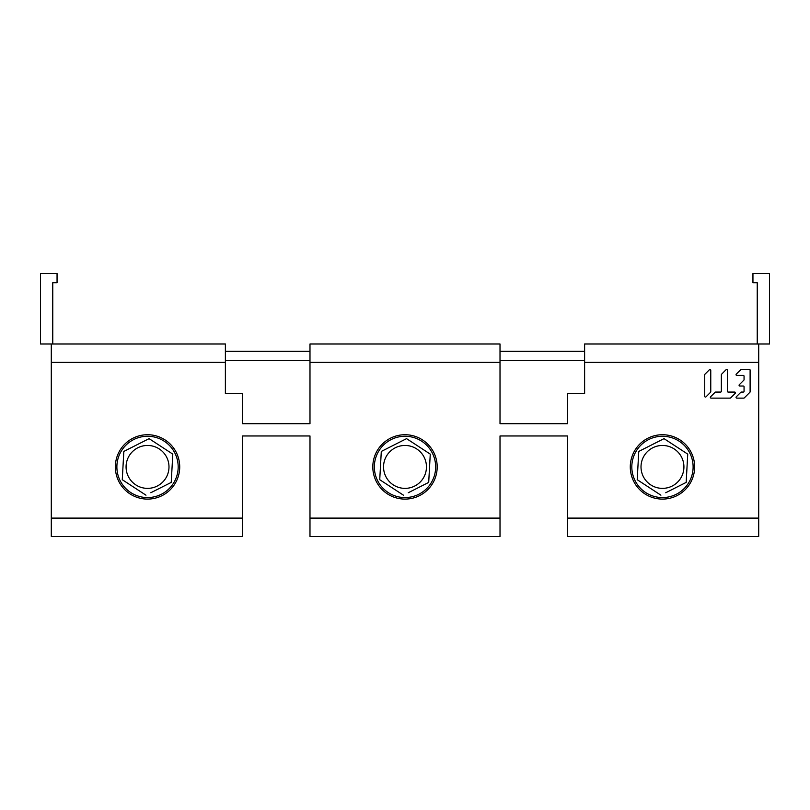 <?xml version="1.0" encoding="UTF-8"?>
<svg xmlns="http://www.w3.org/2000/svg" width="810" height="810" viewBox="0 0 810 810"><rect width="100%" height="100%" fill="white"/><g stroke="black" fill="none" stroke-linecap="round" stroke-linejoin="round"><path stroke-width="1.21" d="M679.236 441.258A30.648 30.648 0 0 1 688.125 483.681A30.648 30.648 0 0 1 645.702 492.571A30.648 30.648 0 0 1 636.812 450.147A30.648 30.648 0 0 1 679.236 441.258M660.909 495.183L637.207 479.702L638.766 451.433L664.028 438.645L687.731 454.126L686.171 482.406L665.749 492.733M686.09 453.063L684.531 452.041M683.033 451.059L682.01 450.39M678.699 448.234L677.292 447.302M674.467 445.459L673.049 444.538M670.184 442.665L668.716 441.703M667.207 440.721L665.658 439.708M684.43 483.286L686.171 482.406L686.283 480.462M687.427 459.564L687.518 457.954M687.619 456.081L687.731 454.126M638.837 480.765L640.386 481.778M641.895 482.76L647.646 486.516M650.471 488.369L651.665 489.149M655.209 491.457L656.221 492.126M657.73 493.108L659.279 494.12M640.508 450.542L638.766 451.433L638.655 453.367M637.5 474.265L637.419 475.875M637.308 477.748L637.207 479.702M664.028 438.645L659.178 441.096M650.734 484.876A21.455 21.455 0 0 1 644.507 455.179A21.455 21.455 0 0 1 674.203 448.953A21.455 21.455 0 0 1 680.43 478.649A21.455 21.455 0 0 1 650.734 484.876M421.767 441.258A30.648 30.648 0 0 1 430.657 483.681A30.648 30.648 0 0 1 388.233 492.571A30.648 30.648 0 0 1 379.343 450.147A30.648 30.648 0 0 1 421.767 441.258M403.441 495.183L379.738 479.702L381.297 451.433L406.559 438.645L430.262 454.126L428.703 482.406L408.291 492.733M428.632 453.063L427.072 452.041M425.564 451.059L424.541 450.39M421.23 448.234L419.823 447.302M416.998 445.459L415.581 444.538M412.715 442.665L411.247 441.703M409.749 440.721L408.189 439.708M426.961 483.286L428.703 482.406L428.814 480.462M429.968 459.564L430.049 457.954M430.161 456.081L430.262 454.126M381.368 480.765L382.917 481.778M384.426 482.76L390.177 486.516M393.002 488.369L394.207 489.149M397.74 491.457L398.753 492.126M400.261 493.108L401.811 494.12M383.039 450.542L381.297 451.433L381.186 453.367M380.032 474.265L379.951 475.875M379.839 477.748L379.738 479.702M406.559 438.645L401.709 441.096M393.265 484.876A21.455 21.455 0 0 1 387.038 455.179A21.455 21.455 0 0 1 416.735 448.953A21.455 21.455 0 0 1 422.962 478.649A21.455 21.455 0 0 1 393.265 484.876M164.298 441.258A30.648 30.648 0 0 1 173.188 483.681A30.648 30.648 0 0 1 130.764 492.571A30.648 30.648 0 0 1 121.875 450.147A30.648 30.648 0 0 1 164.298 441.258M145.972 495.183L122.269 479.702L123.829 451.433L149.091 438.645L172.793 454.126L171.234 482.406L150.822 492.733M171.163 453.063L169.604 452.041M168.095 451.059L167.073 450.39M163.762 448.234L162.354 447.302M159.529 445.459L158.112 444.538M155.247 442.665L153.778 441.703M152.28 440.721L150.721 439.708M169.493 483.286L171.234 482.406L171.345 480.462M172.5 459.564L172.581 457.954M172.692 456.081L172.793 454.126M123.9 480.765L125.449 481.778M126.957 482.76L132.708 486.516M135.533 488.369L136.738 489.149M140.272 491.457L141.284 492.126M142.793 493.108L144.342 494.12M125.57 450.542L123.829 451.433L123.717 453.367M122.573 474.265L122.482 475.875M122.381 477.748L122.269 479.702M149.091 438.645L144.251 441.096M135.797 484.876A21.455 21.455 0 0 1 129.57 455.179A21.455 21.455 0 0 1 159.266 448.953A21.455 21.455 0 0 1 165.493 478.649A21.455 21.455 0 0 1 135.797 484.876M225.382 362.394L51.293 362.394L51.293 344.007L225.382 344.007L225.382 393.66L242.554 393.66L242.554 423.701L309.987 423.701L309.987 344.007L500.013 344.007L500.013 362.394L309.987 362.394M51.293 362.394L51.293 518.106L242.554 518.106L242.554 435.962L309.987 435.962L309.987 518.106L500.013 518.106L500.013 435.962L567.446 435.962L567.446 518.106L758.707 518.106L758.707 362.394L584.617 362.394L584.617 344.007L758.707 344.007L758.707 362.394M500.013 362.394L500.013 423.701L567.446 423.701L567.446 393.66L584.617 393.66L584.617 362.394M115.354 466.914A32.187 32.187 0 0 1 147.531 434.727A32.187 32.187 0 0 1 179.719 466.914A32.187 32.187 0 0 1 147.531 499.102A32.187 32.187 0 0 1 115.354 466.914M372.813 466.914A32.187 32.187 0 0 1 405 434.727A32.187 32.187 0 0 1 437.187 466.914A32.187 32.187 0 0 1 405 499.102A32.187 32.187 0 0 1 372.813 466.914M630.281 466.914A32.187 32.187 0 0 1 662.469 434.727A32.187 32.187 0 0 1 694.646 466.914A32.187 32.187 0 0 1 662.469 499.102A32.187 32.187 0 0 1 630.281 466.914M704.71 374.746L704.71 396.303A0.759 0.759 0 0 0 705.996 396.839L710.542 392.293A0.759 0.759 0 0 0 710.765 391.767L710.765 370.21A0.759 0.759 0 0 0 709.469 369.674L704.933 374.22A0.759 0.759 0 0 0 704.71 374.746A0.759 0.759 0 0 1 704.933 374.22M727.41 370.21A0.759 0.759 0 0 0 726.114 369.674L721.578 374.22A0.759 0.759 0 0 0 721.356 374.746L721.356 391.321A0.759 0.759 0 0 1 720.596 392.07L715.615 392.07A0.759 0.759 0 0 0 715.078 392.293L710.542 396.839A0.759 0.759 0 0 0 711.079 398.125L730.124 398.125A0.759 0.759 0 0 0 730.66 397.912L735.197 393.366A0.759 0.759 0 0 0 734.67 392.07L728.17 392.07A0.759 0.759 0 0 1 727.41 391.321L727.41 370.21M741.342 392.07A0.759 0.759 0 0 0 740.816 392.293A0.759 0.759 0 0 1 741.342 392.07L743.307 392.07A0.759 0.759 0 0 0 744.056 391.321L744.056 386.775A0.759 0.759 0 0 0 743.307 386.026L739.834 386.026A0.759 0.759 0 0 1 739.297 384.73L743.843 380.184A0.759 0.759 0 0 0 744.056 379.657L744.056 376.184A0.759 0.759 0 0 0 743.307 375.425L736.806 375.425L743.307 375.425M740.816 392.293L736.27 396.839A0.759 0.759 0 0 0 736.806 398.125L743.742 398.125A0.759 0.759 0 0 0 744.279 397.912L749.898 392.293A0.759 0.759 0 0 0 750.111 391.767L750.111 370.13A0.759 0.759 0 0 0 749.361 369.37L741.342 369.37A0.759 0.759 0 0 0 740.816 369.593L736.27 374.129A0.759 0.759 0 0 0 736.806 375.425M758.707 518.106L758.707 536.493L567.446 536.493L567.446 518.106M757.239 344.007L757.239 282.7L752.946 282.7L752.946 273.507L769.5 273.507L769.5 344.007L758.707 344.007M500.013 360.551L584.617 360.551M584.617 351.358L500.013 351.358M500.013 518.106L500.013 536.493L309.987 536.493L309.987 518.106M242.554 518.106L242.554 536.493L51.293 536.493L51.293 518.106M51.293 344.007L40.5 344.007L40.5 273.507L57.054 273.507L57.054 282.7L52.761 282.7L52.761 344.007M309.987 351.358L225.382 351.358M225.382 360.551L309.987 360.551M710.765 370.21A0.759 0.759 0 0 0 709.469 369.674M710.542 392.293A0.759 0.759 0 0 0 710.765 391.767M704.71 396.303A0.759 0.759 0 0 0 705.996 396.839M735.197 393.366A0.759 0.759 0 0 0 734.67 392.07L728.17 392.07M730.124 398.125A0.759 0.759 0 0 0 730.66 397.912M715.615 392.07A0.759 0.759 0 0 0 715.078 392.293M721.356 374.746L721.356 391.321M741.342 369.37A0.759 0.759 0 0 0 740.816 369.593M750.111 370.13A0.759 0.759 0 0 0 749.361 369.37M743.742 398.125A0.759 0.759 0 0 0 744.279 397.912M736.27 396.839A0.759 0.759 0 0 0 736.806 398.125M744.056 386.775L744.056 391.321M739.834 386.026L743.307 386.026M744.056 376.184L744.056 379.657"/></g></svg>

